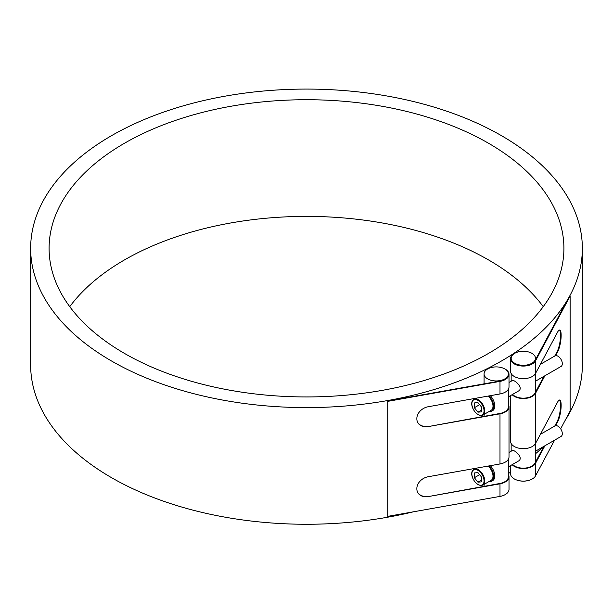 <?xml version="1.0" encoding="UTF-8"?>
<svg xmlns="http://www.w3.org/2000/svg" width="613" height="613" viewBox="0 0 613 613"><rect width="100%" height="100%" fill="white"/><g stroke="black" fill="none" stroke-linecap="round" stroke-linejoin="round"><path stroke-width="0.92" d="M488.086 466.087A9.118 5.264 60 0 1 493.005 476.155A9.118 5.264 60 0 1 491.12 480.331L482.875 485.09A9.118 5.264 -120 0 0 484.768 480.914A9.118 5.264 -120 0 0 480.784 471.734A9.118 5.264 -120 0 0 473.757 469.297C471.619 470.845 471.167 473.543 472.393 477.374C475.182 483.642 478.676 486.209 482.875 485.09M477.956 482.178L474.378 477.719L474.378 472.945L477.956 472.623L481.542 477.083L481.542 481.856L477.956 482.178L481.542 480.109M474.378 477.719L479.619 474.692M509.005 452.455L512.238 450.586C514.069 449.122 524.376 458.057 518.314 461.122L508.392 466.853M535.478 451.214L561.041 436.456A6.084 3.509 -120 0 0 562.305 433.667A6.084 3.509 -120 0 0 559.646 427.552A6.084 3.509 -120 0 0 554.964 425.92L540.39 434.333M488.875 465.941A10.137 5.854 60 0 1 493.726 476.569A10.137 5.854 60 0 1 491.626 481.213A10.137 5.854 60 0 1 488.906 481.611M490.316 465.688A10.137 5.854 60 0 1 492.699 480.592L491.626 481.213M488.086 396.082A9.118 5.264 60 0 1 493.005 406.158A9.118 5.264 60 0 1 491.12 410.335L482.875 415.093A9.118 5.264 -120 0 0 484.768 410.917A9.118 5.264 -120 0 0 480.784 401.737A9.118 5.264 -120 0 0 473.757 399.293C471.619 400.848 471.167 403.538 472.393 407.369C475.182 413.637 478.676 416.212 482.875 415.093M477.956 412.174L474.378 407.714L474.378 402.94L477.956 402.618L481.542 407.078L481.542 411.852L477.956 412.174L481.542 410.105M474.378 407.714L479.619 404.687M488.875 395.944A10.137 5.854 60 0 1 493.726 406.572A10.137 5.854 60 0 1 491.626 411.208A10.137 5.854 60 0 1 488.906 411.607M490.316 395.684A10.137 5.854 60 0 1 492.699 410.587L491.626 411.208M509.005 382.451L512.238 380.589C514.069 379.125 524.376 388.052 518.314 391.117L508.392 396.849M535.478 381.209L561.041 366.451A6.084 3.509 -120 0 0 562.305 363.67A6.084 3.509 -120 0 0 559.646 357.548A6.084 3.509 -120 0 0 554.964 355.915L540.39 364.337M508.392 404.526A12.766 7.371 180 0 1 509.005 406.779A12.766 7.371 180 0 1 499.993 413.821L499.993 463.964L428.234 476.73A11.908 9.295 151.9 0 0 416.855 488.477L416.855 488.89A11.908 9.295 151.9 0 0 417.729 492.477A11.908 9.295 151.9 0 0 428.234 496.591L499.817 483.488A12.16 7.019 0 0 0 508.392 476.776L508.392 459.168M498.484 496.668A12.16 7.019 0 0 0 499.817 496.476A12.16 7.019 0 0 0 502.829 495.672M499.817 380.635A12.16 7.019 180 0 1 484.071 373.93A12.16 7.019 180 0 1 488.224 368.643A12.16 7.019 180 0 1 501.258 367.532A12.16 7.019 180 0 1 508.392 373.93A12.16 7.019 180 0 1 499.817 380.635M502.829 368.03A12.766 7.371 180 0 1 509.005 374.344A12.766 7.371 180 0 1 499.993 381.386L387.738 401.362A275.85 159.257 0 0 0 405.055 397.914L499.817 381.048A12.16 7.019 0 0 0 508.392 374.344A12.16 7.019 0 0 0 508.384 374.137M499.993 381.386L499.993 393.96L428.234 406.733A11.908 9.295 151.9 0 0 416.855 418.48L416.855 418.894A11.908 9.295 151.9 0 0 417.729 422.472A11.908 9.295 151.9 0 0 428.234 426.587L499.817 413.484A12.16 7.019 0 0 0 508.392 406.779L508.392 389.163M514.169 353.663A12.16 7.019 180 0 1 527.594 351.716A12.16 7.019 180 0 1 535.478 358.291A12.16 7.019 180 0 1 523.318 365.31A12.16 7.019 180 0 1 511.158 358.291A12.16 7.019 180 0 1 514.169 353.663M511.165 358.498A12.16 7.019 0 0 0 511.158 358.705A12.16 7.019 0 0 0 521.51 365.647A12.16 7.019 0 0 0 534.942 360.773L564.144 306.063A275.85 159.257 0 0 0 570.113 296.064L535.524 360.873A12.766 7.371 180 0 1 521.418 365.992A12.766 7.371 180 0 1 510.552 358.705A12.766 7.371 180 0 1 511.778 355.548A275.85 159.257 0 0 0 512.506 355.08M512.575 394.435A12.16 7.019 0 0 0 524.467 398.128A12.16 7.019 0 0 0 534.942 393.209L543.953 376.313M512.575 464.432A12.16 7.019 0 0 0 524.467 468.133A12.16 7.019 0 0 0 534.942 463.206L543.953 446.318M516.728 480.033A12.16 7.019 0 0 0 529.916 480.033M30.65 248.334A275.85 159.257 180 0 1 306.5 89.077A275.85 159.257 180 0 1 582.35 248.334A275.85 159.257 180 0 1 405.055 397.086A275.85 159.257 180 0 1 387.738 400.534A275.85 159.257 180 0 1 30.65 248.334L30.65 365.003A275.85 159.257 0 0 0 387.738 517.203A275.85 159.257 0 0 0 413.576 511.778M508.392 473.527A275.85 159.257 0 0 0 510.552 472.171M535.478 453.812A275.85 159.257 0 0 0 543.287 446.701M565.217 420.25A275.85 159.257 0 0 0 582.35 365.003L582.35 248.334M543.248 306.669A257.406 148.614 0 0 0 306.5 216.389A257.406 148.614 0 0 0 69.752 306.669M124.485 353.417A257.406 148.614 180 0 1 49.094 248.334A257.406 148.614 180 0 1 306.5 99.72A257.406 148.614 180 0 1 563.906 248.334A257.406 148.614 180 0 1 405.001 385.631A257.406 148.614 180 0 1 124.485 353.417M557.638 351.885A11.908 2.866 100.1 0 0 561.14 335.587L560.558 335.487A11.908 2.866 -79.9 0 1 557.056 351.778L557.638 351.885L555.608 355.678M554.788 356.015L557.056 351.778M544.88 375.784L535.524 393.308A12.766 7.371 180 0 1 524.621 398.473A12.766 7.371 180 0 1 512.131 394.688M557.638 421.882A11.908 2.866 100.1 0 0 561.14 405.591L560.558 405.484A11.908 2.866 -79.9 0 1 557.056 421.782L557.638 421.882L555.608 425.683M554.788 426.02L557.056 421.782M544.88 445.789L535.524 463.313A12.766 7.371 180 0 1 524.621 468.478A12.766 7.371 180 0 1 512.131 464.692M559.416 400.036A11.908 2.866 -79.9 0 1 560.558 405.07L561.14 405.178A11.908 2.866 100.1 0 0 559.723 400.021A11.908 2.866 100.1 0 0 557.638 402.028L535.524 443.452A12.766 7.371 0 0 1 521.418 448.57A12.766 7.371 0 0 1 510.552 441.283L510.552 395.6M561.14 405.178L561.14 405.591M560.558 405.484L560.558 405.07M559.416 330.032A11.908 2.866 -79.9 0 1 560.558 335.073L561.14 335.173A11.908 2.866 100.1 0 0 559.723 330.024A11.908 2.866 100.1 0 0 557.638 332.024L535.524 373.447A12.766 7.371 0 0 1 521.418 378.566A12.766 7.371 0 0 1 510.552 371.279L510.552 358.705M561.14 335.173L561.14 335.587M560.558 335.487L560.558 335.073M510.552 465.604L510.552 473.719A12.766 7.371 0 0 0 521.418 481.006A12.766 7.371 0 0 0 535.524 475.887L554.581 440.18M560.65 428.809L570.113 411.078L570.113 296.064M428.058 426.257A11.908 9.295 -28.1 0 1 417.645 422.303M499.993 413.821L428.234 426.587M428.058 496.254A11.908 9.295 -28.1 0 1 417.645 492.308M508.392 474.531A12.766 7.371 180 0 1 509.005 476.776A12.766 7.371 180 0 1 499.993 483.826L428.234 496.591M499.993 463.964A12.766 7.371 0 0 0 509.005 456.923L509.005 406.779M387.738 401.362L387.738 516.376L499.993 496.4A12.766 7.371 0 0 0 509.005 489.358L509.005 476.776M499.993 393.96A12.766 7.371 0 0 0 509.005 386.918L509.005 374.344M484.048 480.914A8.613 4.973 60 0 1 474.914 481.734A8.613 4.973 60 0 1 474.914 469.55A8.613 4.973 60 0 1 484.048 480.914M484.048 410.917A8.613 4.973 60 0 1 474.914 411.729A8.613 4.973 60 0 1 474.914 399.546A8.613 4.973 60 0 1 484.048 410.917M535.524 463.313L535.524 475.887M535.524 360.873L535.524 373.447M535.524 393.308L535.524 443.452M499.993 483.826L499.993 496.4M475.412 468.34L473.757 469.297M475.412 398.335L473.757 399.293M508.392 374.344L508.392 373.93M484.071 486.293L484.071 484.4M484.071 416.288L484.071 414.403M484.071 383.853L484.071 373.93M535.478 462.194L535.478 443.528M535.478 392.197L535.478 373.524M535.478 359.762L535.478 358.291M511.158 451.214L511.158 443.528M511.158 381.209L511.158 373.524M511.158 358.705L511.158 358.291"/></g></svg>
